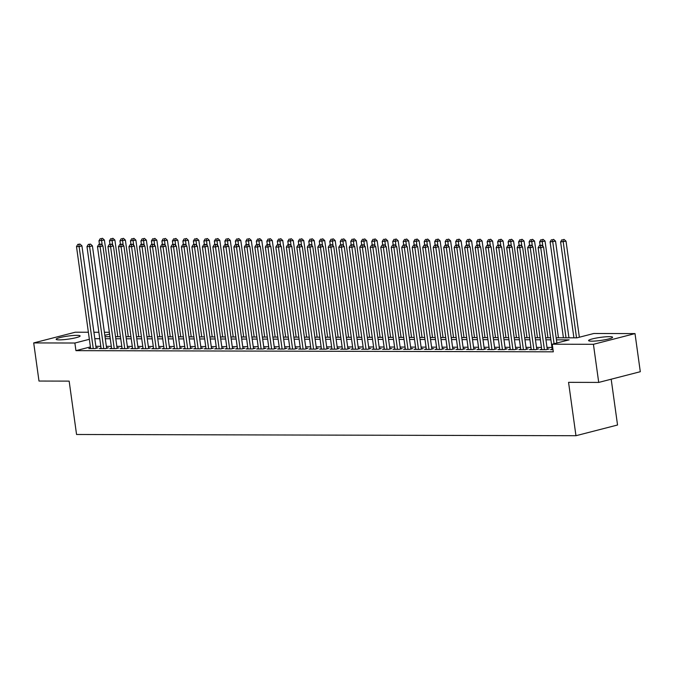 <?xml version="1.0" encoding="UTF-8"?>
<svg xmlns="http://www.w3.org/2000/svg" width="674" height="674" viewBox="0 0 674 674"><rect width="100%" height="100%" fill="white"/><g stroke="black" fill="none" stroke-linecap="round" stroke-linejoin="round"><path stroke-width="1.01" d="M591.814 341.17A12.107 1.542 172.1 0 1 588.587 340.581A12.107 1.542 172.1 0 1 596.086 338.087A12.107 1.542 172.1 0 1 609.347 336.655A12.107 1.542 172.1 0 1 612.573 337.253A12.107 1.542 172.1 0 1 605.075 339.738A12.107 1.542 172.1 0 1 591.814 341.17M59.363 339.864A12.107 1.542 172.1 0 1 56.144 339.266A12.107 1.542 172.1 0 1 63.634 336.773A12.107 1.542 172.1 0 1 76.895 335.349A12.107 1.542 172.1 0 1 80.122 335.938A12.107 1.542 172.1 0 1 72.624 338.432A12.107 1.542 172.1 0 1 59.363 339.864M611.183 379.209L617.544 425.008L575.958 435.716L76.558 434.486L69.152 381.122L38.991 381.046L33.7 342.923L75.286 332.215L88.378 332.248M93.913 332.265L98.867 332.274M104.403 332.29L109.365 332.299M556.151 337.784L576.969 337.834L593.828 333.495L635.009 333.596L593.423 344.304L552.25 344.203L569.109 339.856L556.438 339.831M593.423 344.304L598.714 382.419L640.3 371.711L635.009 333.596M552.208 349.242L550.439 349.696L553.009 349.705M541.719 349.216L539.941 349.671L546.243 349.688L549.049 348.964L547.212 348.964M531.23 349.191L529.452 349.646L535.746 349.663L538.56 348.938L536.723 348.938M520.732 349.166L518.963 349.621L525.257 349.637L528.071 348.913L526.234 348.913M510.243 349.14L508.474 349.595L514.768 349.612L517.573 348.888L515.736 348.879M499.754 349.115L497.976 349.57L504.27 349.587L507.084 348.862L505.247 348.854M489.257 349.09L487.487 349.545L493.781 349.562L496.595 348.837L494.758 348.829M478.767 349.065L476.998 349.52L483.292 349.536L486.097 348.812L484.261 348.803M468.278 349.039L466.501 349.494L472.803 349.511L475.608 348.787L473.771 348.778M457.781 349.014L456.012 349.469L462.305 349.486L465.119 348.761L463.282 348.753M447.292 348.989L445.522 349.444L451.816 349.461L454.63 348.736L452.793 348.728M436.803 348.955L435.033 349.418L441.327 349.427L444.132 348.711L442.296 348.702M426.313 348.93L424.536 349.393L430.829 349.402L433.643 348.685L431.807 348.677M415.816 348.905L414.047 349.368L420.34 349.376L423.154 348.652L421.317 348.652M405.327 348.879L403.558 349.334L409.851 349.351L412.657 348.627L410.82 348.627M394.838 348.854L393.06 349.309L399.362 349.326L402.167 348.601L400.331 348.601M384.34 348.829L382.571 349.284L388.864 349.301L391.678 348.576L389.842 348.576M373.851 348.803L372.082 349.258L378.375 349.275L381.181 348.551L379.352 348.551M363.362 348.778L361.584 349.233L367.886 349.25L370.692 348.525L368.855 348.525M352.873 348.753L351.095 349.208L357.389 349.225L360.202 348.5L358.366 348.5M342.375 348.728L340.606 349.183L346.899 349.199L349.713 348.475L347.877 348.466M331.886 348.702L330.117 349.157L336.41 349.174L339.216 348.45L337.379 348.441M321.397 348.677L319.619 349.132L325.913 349.149L328.727 348.424L326.89 348.416M310.899 348.652L309.13 349.107L315.424 349.124L318.238 348.399L316.401 348.391M300.41 348.627L298.641 349.081L304.934 349.098L307.74 348.374L305.903 348.365M289.921 348.601L288.143 349.056L294.445 349.073L297.251 348.348L295.414 348.34M279.424 348.576L277.654 349.031L283.948 349.048L286.762 348.323L284.925 348.315M268.934 348.542L267.165 349.006L273.459 349.014L276.273 348.298L274.436 348.289M258.445 348.517L256.676 348.98L262.97 348.989L265.775 348.273L263.938 348.264M247.956 348.492L246.178 348.947L252.472 348.964L255.286 348.239L253.449 348.239M237.459 348.466L235.689 348.921L241.983 348.938L244.797 348.214L242.96 348.214M226.969 348.441L225.2 348.896L231.494 348.913L234.299 348.188L232.463 348.188M216.48 348.416L214.703 348.871L221.005 348.888L223.81 348.163L221.973 348.163M205.983 348.391L204.214 348.846L210.507 348.862L213.321 348.138L211.484 348.138M195.494 348.365L193.724 348.82L200.018 348.837L202.823 348.113L200.995 348.113M185.005 348.34L183.235 348.795L189.529 348.812L192.334 348.087L190.498 348.087M174.515 348.315L172.738 348.77L179.031 348.787L181.845 348.062L180.009 348.054M164.018 348.289L162.249 348.744L168.542 348.761L171.356 348.037L169.519 348.028M153.529 348.264L151.76 348.719L158.053 348.736L160.859 348.011L159.022 348.003M143.04 348.239L141.262 348.694L147.564 348.711L150.369 347.986L148.533 347.978M132.542 348.214L130.773 348.669L137.066 348.685L139.88 347.961L138.044 347.952M122.053 348.188L120.284 348.643L126.577 348.66L129.383 347.936L127.546 347.927M111.564 348.163L109.786 348.618L116.088 348.635L118.894 347.91L117.057 347.902M101.066 348.129L99.297 348.593L105.591 348.601L108.404 347.885L106.568 347.877M90.417 346.925L75.935 350.649L553.303 351.828L552.25 344.203M551.955 347.439L547.002 347.43M541.466 347.413L536.512 347.396M530.977 347.388L526.015 347.371M520.488 347.363L515.526 347.346M509.991 347.337L505.037 347.321M499.501 347.312L494.539 347.295M489.012 347.287L484.05 347.27M478.515 347.262L473.561 347.245M468.026 347.228L463.072 347.22M457.536 347.203L452.574 347.194M447.039 347.177L442.085 347.169M436.55 347.152L431.596 347.144M426.061 347.127L421.098 347.118M415.572 347.102L410.609 347.093M405.074 347.076L400.12 347.068M394.585 347.051L389.631 347.043M384.096 347.026L379.133 347.017M373.598 347L368.644 346.984M363.109 346.975L358.155 346.958M352.62 346.95L347.658 346.933M342.131 346.925L337.168 346.908M331.633 346.899L326.679 346.883M321.144 346.874L316.182 346.857M310.655 346.849L305.693 346.832M300.157 346.815L295.204 346.807M289.668 346.79L284.714 346.781M279.179 346.765L274.217 346.756M268.682 346.739L263.728 346.731M258.193 346.714L253.239 346.706M247.703 346.689L242.741 346.68M237.214 346.663L232.252 346.655M226.717 346.638L221.763 346.63M216.228 346.613L211.274 346.604M205.738 346.588L200.776 346.571M195.241 346.562L190.287 346.546M184.752 346.537L179.798 346.52M174.263 346.512L169.3 346.495M163.774 346.487L158.811 346.47M153.276 346.461L148.322 346.444M142.787 346.436L137.833 346.419M132.298 346.402L127.335 346.394M121.8 346.377L116.846 346.369M111.311 346.352L106.357 346.343M100.822 346.326L95.86 346.318M90.577 348.104L88.808 348.568L95.101 348.576L97.915 347.851L96.079 347.851M598.714 382.419L568.553 382.343L575.958 435.716M75.935 350.649L74.881 343.024L33.7 342.923M89.356 339.3L74.881 343.024M550.902 339.814L545.94 339.806M540.413 339.789L535.451 339.78M529.916 339.763L524.962 339.755M519.427 339.738L514.473 339.721M508.937 339.713L503.975 339.696M498.44 339.688L493.486 339.671M487.951 339.662L482.997 339.645M477.462 339.637L472.499 339.62M466.964 339.612L462.01 339.595M456.475 339.586L451.521 339.57M445.986 339.553L441.023 339.544M435.497 339.528L430.534 339.519M424.999 339.502L420.045 339.494M414.51 339.477L409.556 339.469M404.021 339.452L399.059 339.443M393.523 339.426L388.569 339.418M383.034 339.401L378.08 339.393M372.545 339.376L367.583 339.367M362.056 339.351L357.094 339.334M351.558 339.325L346.604 339.308M341.069 339.3L336.115 339.283M330.58 339.275L325.618 339.258M320.083 339.249L315.129 339.233M309.593 339.224L304.64 339.207M299.104 339.199L294.142 339.182M288.607 339.165L283.653 339.157M278.118 339.14L273.164 339.132M267.629 339.115L262.666 339.106M257.139 339.089L252.177 339.081M246.642 339.064L241.688 339.056M236.153 339.039L231.199 339.03M225.664 339.014L220.701 339.005M215.166 338.988L210.212 338.98M204.677 338.963L199.723 338.955M194.188 338.938L189.226 338.921M183.699 338.912L178.736 338.896M173.201 338.887L168.247 338.87M162.712 338.862L157.758 338.845M152.223 338.837L147.261 338.82M141.725 338.811L136.771 338.795M131.236 338.786L126.282 338.769M120.747 338.752L115.785 338.744M110.258 338.727L105.296 338.719M99.76 338.702L94.807 338.693M105.009 336.671L109.972 336.688M115.507 336.697L120.461 336.714M125.996 336.722L130.95 336.739M136.485 336.747L141.447 336.764M146.983 336.773L151.936 336.789M157.472 336.798L162.426 336.815M167.961 336.823L172.923 336.84M178.45 336.857L183.412 336.865M188.947 336.882L193.901 336.89M199.437 336.907L204.391 336.916M209.926 336.933L214.888 336.941M220.423 336.958L225.377 336.966M230.912 336.983L235.866 336.992M241.402 337.008L246.364 337.017M251.891 337.034L256.853 337.042M262.388 337.059L267.342 337.076M272.877 337.084L277.831 337.101M283.366 337.11L288.329 337.126M293.864 337.135L298.818 337.152M304.353 337.16L309.307 337.177M314.842 337.185L319.805 337.202M325.34 337.211L330.294 337.227M335.829 337.236L340.783 337.253M346.318 337.27L351.28 337.278M356.807 337.295L361.769 337.303M367.305 337.32L372.259 337.329M377.794 337.345L382.748 337.354M388.283 337.371L393.245 337.379M398.781 337.396L403.734 337.404M409.27 337.421L414.224 337.43M419.759 337.447L424.721 337.455M430.248 337.472L435.21 337.489M440.745 337.497L445.699 337.514M451.235 337.522L456.188 337.539M461.724 337.548L466.686 337.564M472.221 337.573L477.175 337.59M482.71 337.598L487.664 337.615M493.2 337.623L498.162 337.64M503.697 337.657L508.651 337.666M514.186 337.682L519.14 337.691M524.675 337.708L529.638 337.716M535.164 337.733L540.127 337.741M545.662 337.758L550.616 337.767M109.609 334.085L104.824 335.315M96.138 348.315L81.925 245.842L79.111 246.566L93.265 348.576M78.892 244.367L80.012 244.081L77.847 244.367L78.892 244.367L79.111 246.566L76.491 246.566L90.645 348.568M81.925 245.842L80.012 244.081M77.847 244.367L76.491 246.566M117.807 336.705L104.403 240.054L98.968 240.77L99.449 244.258M102.212 245.252L101.37 238.579L102.49 238.293L101.37 238.579M98.968 240.77L100.325 238.579M102.49 238.293L104.403 240.054M106.635 348.34L92.414 245.875L89.6 246.591L103.754 348.601M89.381 244.392L90.51 244.106L88.336 244.392L89.381 244.392L89.6 246.591L86.98 246.591L101.134 348.593M92.414 245.875L90.51 244.106M88.336 244.392L86.98 246.591M117.124 348.365L102.903 245.9L100.097 246.625L114.251 348.627M99.878 244.418L100.999 244.131L98.825 244.418L99.878 244.418L100.097 246.625L97.469 246.617L111.623 348.618M102.903 245.9L100.999 244.131M98.825 244.418L97.469 246.617M127.613 348.391L113.392 245.926L110.587 246.65L124.741 348.652M110.368 244.443L111.488 244.157L109.314 244.443L110.368 244.443L110.587 246.65L107.966 246.642L122.12 348.643M113.392 245.926L111.488 244.157M109.314 244.443L107.966 246.642M138.103 348.416L123.89 245.951L121.076 246.676L135.23 348.677M120.857 244.468L121.986 244.182L119.812 244.468L120.857 244.468L121.076 246.676L118.456 246.667L132.609 348.669M123.89 245.951L121.986 244.182M119.812 244.468L118.456 246.667M128.304 336.73L114.892 240.079L109.458 240.803L109.938 244.283M112.701 245.277L111.859 238.604L112.988 238.318L111.859 238.604M109.458 240.803L110.814 238.604M112.988 238.318L114.892 240.079M138.793 336.756L125.381 240.113L119.947 240.829L120.435 244.308M123.19 245.302L122.356 238.63L123.477 238.343L122.356 238.63M119.947 240.829L121.303 238.63M123.477 238.343L125.381 240.113M149.283 336.781L135.87 240.138L130.444 240.854L130.924 244.333M133.688 245.328L132.845 238.655L133.966 238.369L132.845 238.655M130.444 240.854L131.792 238.655M133.966 238.369L135.87 240.138M159.78 336.806L146.368 240.163L140.933 240.879L141.414 244.359M144.177 245.353L143.335 238.68L144.463 238.394L143.335 238.68M140.933 240.879L142.29 238.68M144.463 238.394L146.368 240.163M148.6 348.441L134.379 245.976L131.573 246.701L145.727 348.702M131.354 244.494L132.475 244.207L130.301 244.494L131.354 244.494L131.573 246.701L128.945 246.692L143.099 348.694M134.379 245.976L132.475 244.207M130.301 244.494L128.945 246.692M170.269 336.832L156.857 240.188L151.423 240.904L151.911 244.384M154.666 245.378L153.832 238.706L154.953 238.419L153.832 238.706M151.423 240.904L152.779 238.706M154.953 238.419L156.857 240.188M159.089 348.466L144.868 246.002L142.062 246.726L156.216 348.728M141.843 244.519L142.964 244.232L140.79 244.519L141.843 244.519L142.062 246.726L139.442 246.718L153.596 348.719M144.868 246.002L142.964 244.232M140.79 244.519L139.442 246.718M180.758 336.857L167.346 240.214L161.912 240.93L162.4 244.409M165.155 245.412L164.321 238.731L165.442 238.444L164.321 238.731M161.912 240.93L163.268 238.731M165.442 238.444L167.346 240.214M169.578 348.492L155.365 246.027L152.551 246.751L166.705 348.753M152.332 244.552L153.461 244.258L151.288 244.544L152.332 244.552L152.551 246.751L149.931 246.743L164.085 348.753M155.365 246.027L153.461 244.258M151.288 244.544L149.931 246.743M191.248 336.882L177.843 240.239L172.409 240.955L172.889 244.435M175.653 245.437L174.81 238.756L175.939 238.47L174.81 238.756M172.409 240.955L173.766 238.756M175.939 238.47L177.843 240.239M180.076 348.517L165.855 246.052L163.041 246.777L177.195 348.778M162.822 244.578L163.951 244.283L161.777 244.569L162.822 244.578L163.041 246.777L160.42 246.768L174.574 348.778M165.855 246.052L163.951 244.283M161.777 244.569L160.42 246.768M201.745 336.907L188.332 240.264L182.898 240.98L183.379 244.46M186.142 245.462L185.299 238.79L186.428 238.495L185.299 238.79M182.898 240.98L184.255 238.781M186.428 238.495L188.332 240.264M190.565 348.542L176.344 246.077L173.538 246.802L187.692 348.803M173.319 244.603L174.44 244.308L172.266 244.595L173.319 244.603L173.538 246.802L170.91 246.794L185.064 348.803M176.344 246.077L174.44 244.308M172.266 244.595L170.91 246.794M212.234 336.933L198.822 240.289L193.387 241.006L193.876 244.485M196.631 245.488L195.797 238.815L196.918 238.52L195.797 238.815M193.387 241.006L194.744 238.807M196.918 238.52L198.822 240.289M201.054 348.568L186.833 246.103L184.027 246.827L198.181 348.829M183.808 244.628L184.929 244.333L182.755 244.62L183.808 244.628L184.027 246.827L181.407 246.819L195.561 348.829M186.833 246.103L184.929 244.333M182.755 244.62L181.407 246.819M222.723 336.958L209.311 240.315L203.885 241.031L204.365 244.519M207.129 245.513L206.286 238.84L207.407 238.545L206.286 238.84M203.885 241.031L205.233 238.832M207.407 238.545L209.311 240.315M211.543 348.593L197.33 246.128L194.516 246.853L208.67 348.862M194.297 244.654L195.426 244.359L193.253 244.645L194.297 244.654L194.516 246.853L191.896 246.844L206.05 348.854M197.33 246.128L195.426 244.359M193.253 244.645L191.896 246.844M233.221 336.992L219.808 240.34L214.374 241.056L214.854 244.544M217.618 245.538L216.775 238.866L217.904 238.571L216.775 238.866M214.374 241.056L215.731 238.857M217.904 238.571L219.808 240.34M222.041 348.618L207.819 246.153L205.014 246.878L219.168 348.888M204.795 244.679L205.915 244.392L203.742 244.679L204.795 244.679L205.014 246.878L202.385 246.869L216.539 348.879M207.819 246.153L205.915 244.392M203.742 244.679L202.385 246.869M243.71 337.017L230.297 240.365L224.863 241.081L225.352 244.569M228.107 245.563L227.273 238.891L228.393 238.596L227.273 238.891M224.863 241.081L226.22 238.882M228.393 238.596L230.297 240.365M254.199 337.042L240.787 240.391L235.361 241.107L235.841 244.595M238.604 245.589L237.762 238.916L238.882 238.621L237.762 238.916M235.361 241.107L236.709 238.916M238.882 238.621L240.787 240.391M264.688 337.067L251.284 240.416L245.85 241.132L246.33 244.62M249.094 245.614L248.251 238.941L249.38 238.655L248.251 238.941M245.85 241.132L247.206 238.941M249.38 238.655L251.284 240.416M232.53 348.643L218.309 246.178L215.503 246.903L229.657 348.913M215.284 244.704L216.405 244.418L214.231 244.704L215.284 244.704L215.503 246.903L212.883 246.895L227.037 348.905M218.309 246.178L216.405 244.418M214.231 244.704L212.883 246.895M243.019 348.677L228.806 246.204L225.992 246.928L240.146 348.938M225.773 244.729L226.902 244.443L224.728 244.729L225.773 244.729L225.992 246.928L223.372 246.92L237.526 348.93M228.806 246.204L226.902 244.443M224.728 244.729L223.372 246.92M253.517 348.702L239.295 246.229L236.481 246.954L250.644 348.964M236.262 244.755L237.391 244.468L235.218 244.755L236.262 244.755L236.481 246.954L233.861 246.954L248.015 348.955M239.295 246.229L237.391 244.468M235.218 244.755L233.861 246.954M275.186 337.093L261.773 240.441L256.339 241.157L256.819 244.645M259.583 245.639L258.74 238.967L259.869 238.68L258.74 238.967M256.339 241.157L257.695 238.967M259.869 238.68L261.773 240.441M264.006 348.728L249.784 246.263L246.979 246.979L261.133 348.989M246.76 244.78L247.88 244.494L245.707 244.78L246.76 244.78L246.979 246.979L244.35 246.979L258.504 348.98M249.784 246.263L247.88 244.494M245.707 244.78L244.35 246.979M285.675 337.118L272.262 240.466L266.828 241.191L267.317 244.67M270.072 245.665L269.238 238.992L270.358 238.706L269.238 238.992M266.828 241.191L268.185 238.992M270.358 238.706L272.262 240.466M274.495 348.753L260.282 246.288L257.468 247.004L271.622 349.014M257.249 244.805L258.369 244.519L256.204 244.805L257.249 244.805L257.468 247.004L254.848 247.004L269.002 349.006M260.282 246.288L258.369 244.519M256.204 244.805L254.848 247.004M296.164 337.143L282.76 240.492L277.326 241.216L277.806 244.696M280.569 245.69L279.727 239.017L280.847 238.731L279.727 239.017M277.326 241.216L278.682 239.017M280.847 238.731L282.76 240.492M284.984 348.778L270.771 246.313L267.957 247.038L282.111 349.039M267.738 244.831L268.867 244.544L266.693 244.831L267.738 244.831L267.957 247.038L265.337 247.029L279.491 349.031M270.771 246.313L268.867 244.544M266.693 244.831L265.337 247.029M306.662 337.168L293.249 240.525L287.815 241.241L288.295 244.721M291.058 245.715L290.216 239.043L291.345 238.756L290.216 239.043M287.815 241.241L289.171 239.043M291.345 238.756L293.249 240.525M295.482 348.803L281.26 246.339L278.455 247.063L292.609 349.065M278.236 244.856L279.356 244.569L277.183 244.856L278.236 244.856L278.455 247.063L275.826 247.055L289.98 349.056M281.26 246.339L279.356 244.569M277.183 244.856L275.826 247.055M317.151 337.194L303.738 240.551L298.304 241.267L298.793 244.746M301.548 245.74L300.714 239.068L301.834 238.781L300.714 239.068M298.304 241.267L299.66 239.068M301.834 238.781L303.738 240.551M305.971 348.829L291.749 246.364L288.944 247.088L303.098 349.09M288.725 244.881L289.845 244.595L287.672 244.881L288.725 244.881L288.944 247.088L286.324 247.08L300.478 349.081M291.749 246.364L289.845 244.595M287.672 244.881L286.324 247.08M327.64 337.219L314.227 240.576L308.802 241.292L309.282 244.772M312.045 245.766L311.203 239.093L312.323 238.807L311.203 239.093M308.802 241.292L310.15 239.093M312.323 238.807L314.227 240.576M316.46 348.854L302.247 246.389L299.433 247.114L313.587 349.115M299.214 244.906L300.343 244.62L298.169 244.906L299.214 244.906L299.433 247.114L296.813 247.105L310.967 349.107M302.247 246.389L300.343 244.62M298.169 244.906L296.813 247.105M338.137 337.244L324.725 240.601L319.291 241.317L319.771 244.797M322.534 245.791L321.692 239.118L322.821 238.832L321.692 239.118M319.291 241.317L320.647 239.118M322.821 238.832L324.725 240.601M326.957 348.879L312.736 246.414L309.93 247.139L324.084 349.14M309.711 244.94L310.832 244.645L308.658 244.932L309.711 244.94L309.93 247.139L307.302 247.131L321.456 349.132M312.736 246.414L310.832 244.645M308.658 244.932L307.302 247.131M348.627 337.27L335.214 240.626L329.78 241.343L330.268 244.822M333.023 245.825L332.189 239.144L333.31 238.857L332.189 239.144M329.78 241.343L331.136 239.144M333.31 238.857L335.214 240.626M337.447 348.905L323.225 246.44L320.42 247.164L334.574 349.166M320.201 244.965L321.321 244.67L319.147 244.957L320.201 244.965L320.42 247.164L317.791 247.156L331.953 349.166M323.225 246.44L321.321 244.67M319.147 244.957L317.791 247.156M347.936 348.93L333.723 246.465L330.909 247.189L345.063 349.191M330.69 244.991L331.819 244.696L329.645 244.982L330.69 244.991L330.909 247.189L328.289 247.181L342.443 349.191M333.723 246.465L331.819 244.696M329.645 244.982L328.289 247.181M358.433 348.955L344.212 246.49L341.398 247.215L355.552 349.216M341.179 245.016L342.308 244.721L340.134 245.007L341.179 245.016L341.398 247.215L338.778 247.206L352.932 349.216M344.212 246.49L342.308 244.721M340.134 245.007L338.778 247.206M359.116 337.295L345.703 240.652L340.269 241.368L340.758 244.847M343.513 245.85L342.678 239.169L343.799 238.882L342.678 239.169M340.269 241.368L341.625 239.169M343.799 238.882L345.703 240.652M369.605 337.32L356.201 240.677L350.766 241.393L351.247 244.873M354.01 245.875L353.168 239.203L354.297 238.908L353.168 239.203M350.766 241.393L352.123 239.194M354.297 238.908L356.201 240.677M380.102 337.345L366.69 240.702L361.256 241.418L361.736 244.898M364.499 245.9L363.657 239.228L364.786 238.933L363.657 239.228M361.256 241.418L362.612 239.219M364.786 238.933L366.69 240.702M368.922 348.98L354.701 246.516L351.895 247.24L366.049 349.242M351.676 245.041L352.797 244.746L350.623 245.033L351.676 245.041L351.895 247.24L349.267 247.232L363.421 349.242M354.701 246.516L352.797 244.746M350.623 245.033L349.267 247.232M390.591 337.371L377.179 240.728L371.745 241.444L372.233 244.932M374.988 245.926L374.154 239.253L375.275 238.958L374.154 239.253M371.745 241.444L373.101 239.245M375.275 238.958L377.179 240.728M379.411 349.006L365.19 246.541L362.385 247.265L376.539 349.275M362.165 245.066L363.286 244.772L361.112 245.066L362.165 245.066L362.385 247.265L359.764 247.257L373.918 349.267M365.19 246.541L363.286 244.772M361.112 245.066L359.764 247.257M401.081 337.404L387.668 240.753L382.242 241.469L382.722 244.957M385.486 245.951L384.643 239.278L385.764 238.984L384.643 239.278M382.242 241.469L383.59 239.27M385.764 238.984L387.668 240.753M389.901 349.031L375.688 246.566L372.874 247.291L387.028 349.301M372.655 245.092L373.784 244.805L371.61 245.092L372.655 245.092L372.874 247.291L370.253 247.282L384.407 349.292M375.688 246.566L373.784 244.805M371.61 245.092L370.253 247.282M411.578 337.43L398.166 240.778L392.731 241.494L393.212 244.982M395.975 245.976L395.132 239.304L396.261 239.009L395.132 239.304M392.731 241.494L394.088 239.295M396.261 239.009L398.166 240.778M400.398 349.056L386.177 246.591L383.371 247.316L397.525 349.326M383.152 245.117L384.273 244.831L382.099 245.117L383.152 245.117L383.371 247.316L380.743 247.307L394.897 349.317M386.177 246.591L384.273 244.831M382.099 245.117L380.743 247.307M422.067 337.455L408.655 240.803L403.221 241.519L403.709 245.007M406.464 246.002L405.63 239.329L406.751 239.034L405.63 239.329M403.221 241.519L404.577 239.329M406.751 239.034L408.655 240.803M410.887 349.09L396.666 246.617L393.86 247.341L408.014 349.351M393.641 245.142L394.762 244.856L392.588 245.142L393.641 245.142L393.86 247.341L391.24 247.341L405.394 349.343M396.666 246.617L394.762 244.856M392.588 245.142L391.24 247.341M421.376 349.115L407.163 246.642L404.349 247.366L418.503 349.376M404.13 245.168L405.259 244.881L403.086 245.168L404.13 245.168L404.349 247.366L401.729 247.366L415.883 349.368M407.163 246.642L405.259 244.881M403.086 245.168L401.729 247.366M431.874 349.14L417.653 246.676L414.839 247.392L429.001 349.402M414.62 245.193L415.748 244.906L413.575 245.193L414.62 245.193L414.839 247.392L412.218 247.392L426.372 349.393M417.653 246.676L415.748 244.906M413.575 245.193L412.218 247.392M432.556 337.48L419.144 240.829L413.718 241.545L414.198 245.033M416.962 246.027L416.119 239.354L417.24 239.068L416.119 239.354M413.718 241.545L415.066 239.354M417.24 239.068L419.144 240.829M443.045 337.506L429.641 240.854L424.207 241.57L424.687 245.058M427.451 246.052L426.608 239.38L427.737 239.093L426.608 239.38M424.207 241.57L425.564 239.38M427.737 239.093L429.641 240.854M453.543 337.531L440.13 240.879L434.696 241.604L435.177 245.083M437.94 246.077L437.097 239.405L438.226 239.118L437.097 239.405M434.696 241.604L436.053 239.405M438.226 239.118L440.13 240.879M442.363 349.166L428.142 246.701L425.336 247.417L439.49 349.427M425.117 245.218L426.238 244.932L424.064 245.218L425.117 245.218L425.336 247.417L422.708 247.417L436.862 349.418M428.142 246.701L426.238 244.932M424.064 245.218L422.708 247.417M464.032 337.556L450.62 240.904L445.185 241.629L445.674 245.109M448.429 246.103L447.595 239.43L448.716 239.144L447.595 239.43M445.185 241.629L446.542 239.43M448.716 239.144L450.62 240.904M452.852 349.191L438.639 246.726L435.825 247.451L449.979 349.452M435.606 245.243L436.727 244.957L434.561 245.243L435.606 245.243L435.825 247.451L433.205 247.442L447.359 349.444M438.639 246.726L436.727 244.957M434.561 245.243L433.205 247.442M474.521 337.581L461.117 240.938L455.683 241.654L456.163 245.134M458.927 246.128L458.084 239.455L459.205 239.169L458.084 239.455M455.683 241.654L457.039 239.455M459.205 239.169L461.117 240.938M463.341 349.216L449.128 246.751L446.314 247.476L460.468 349.477M446.095 245.269L447.224 244.982L445.051 245.269L446.095 245.269L446.314 247.476L443.694 247.468L457.848 349.469M449.128 246.751L447.224 244.982M445.051 245.269L443.694 247.468M485.019 337.607L471.606 240.963L466.172 241.68L466.652 245.159M469.416 246.153L468.573 239.481L469.702 239.194L468.573 239.481M466.172 241.68L467.529 239.481M469.702 239.194L471.606 240.963M473.839 349.242L459.617 246.777L456.812 247.501L470.966 349.503M456.593 245.294L457.713 245.007L455.54 245.294L456.593 245.294L456.812 247.501L454.183 247.493L468.337 349.494M459.617 246.777L457.713 245.007M455.54 245.294L454.183 247.493M495.508 337.632L482.095 240.989L476.661 241.705L477.15 245.184M479.905 246.178L479.071 239.506L480.191 239.219L479.071 239.506M476.661 241.705L478.018 239.506M480.191 239.219L482.095 240.989M484.328 349.267L470.107 246.802L467.301 247.527L481.455 349.528M467.082 245.319L468.203 245.033L466.029 245.319L467.082 245.319L467.301 247.527L464.681 247.518L478.835 349.52M470.107 246.802L468.203 245.033M466.029 245.319L464.681 247.518M505.997 337.657L492.584 241.014L487.159 241.73L487.639 245.21M490.402 246.204L489.56 239.531L490.68 239.245L489.56 239.531M487.159 241.73L488.507 239.531M490.68 239.245L492.584 241.014M494.817 349.292L480.604 246.827L477.79 247.552L491.944 349.553M477.571 245.353L478.7 245.058L476.526 245.344L477.571 245.353L477.79 247.552L475.17 247.543L489.324 349.545M480.604 246.827L478.7 245.058M476.526 245.344L475.17 247.543M516.486 337.682L503.082 241.039L497.648 241.755L498.128 245.235M500.892 246.237L500.049 239.556L501.178 239.27L500.049 239.556M497.648 241.755L499.004 239.556M501.178 239.27L503.082 241.039M505.315 349.317L491.093 246.853L488.288 247.577L502.442 349.579M488.069 245.378L489.189 245.083L487.016 245.37L488.069 245.378L488.288 247.577L485.659 247.569L499.813 349.579M491.093 246.853L489.189 245.083M487.016 245.37L485.659 247.569M526.984 337.708L513.571 241.065L508.137 241.781L508.626 245.26M511.381 246.263L510.547 239.582L511.667 239.295L510.547 239.582M508.137 241.781L509.493 239.582M511.667 239.295L513.571 241.065M515.804 349.343L501.582 246.878L498.777 247.602L512.931 349.604M498.558 245.403L499.678 245.109L497.505 245.395L498.558 245.403L498.777 247.602L496.148 247.594L510.311 349.604M501.582 246.878L499.678 245.109M497.505 245.395L496.148 247.594M537.473 337.733L524.06 241.09L518.626 241.806L519.115 245.285M521.87 246.288L521.036 239.615L522.156 239.321L521.036 239.615M518.626 241.806L519.983 239.607M522.156 239.321L524.06 241.09M526.293 349.368L512.08 246.903L509.266 247.628L523.42 349.629M509.047 245.429L510.167 245.134L508.002 245.42L509.047 245.429L509.266 247.628L506.646 247.619L520.8 349.629M512.08 246.903L510.167 245.134M508.002 245.42L506.646 247.619M547.962 337.758L534.558 241.115L529.124 241.831L529.604 245.311M532.367 246.313L531.525 239.641L532.645 239.346L531.525 239.641M529.124 241.831L530.48 239.632M532.645 239.346L534.558 241.115M536.79 349.393L522.569 246.928L519.755 247.653L533.909 349.663M519.536 245.454L520.665 245.159L518.491 245.446L519.536 245.454L519.755 247.653L517.135 247.644L531.289 349.654M522.569 246.928L520.665 245.159M518.491 245.446L517.135 247.644M558.46 337.792L545.047 241.14L539.613 241.856L540.093 245.344M542.856 246.339L542.014 239.666L543.143 239.371L542.014 239.666M539.613 241.856L540.969 239.658M543.143 239.371L545.047 241.14M547.28 349.418L533.058 246.954L530.253 247.678L544.407 349.688M530.034 245.479L531.154 245.184L528.98 245.479L530.034 245.479L530.253 247.678L527.624 247.67L541.778 349.68M533.058 246.954L531.154 245.184M528.98 245.479L527.624 247.67M568.949 337.817L555.536 241.166L550.102 241.882L563.413 337.8M566.034 337.809L552.731 241.89L552.511 239.691L553.632 239.396L552.511 239.691M550.102 241.882L551.458 239.683M553.632 239.396L555.536 241.166M556.876 343.007L543.547 246.979L540.742 247.703L554.07 343.732M540.523 245.504L541.643 245.218L539.47 245.504L540.523 245.504L540.742 247.703L538.122 247.695L552.276 349.705M543.547 246.979L541.643 245.218M539.47 245.504L538.122 247.695M579.354 337.219L566.025 241.191L560.6 241.907L573.903 337.826M576.531 337.834L563.22 241.915L563.001 239.717L564.121 239.422L563.001 239.717M560.6 241.907L561.947 239.708M564.121 239.422L566.025 241.191"/></g></svg>
